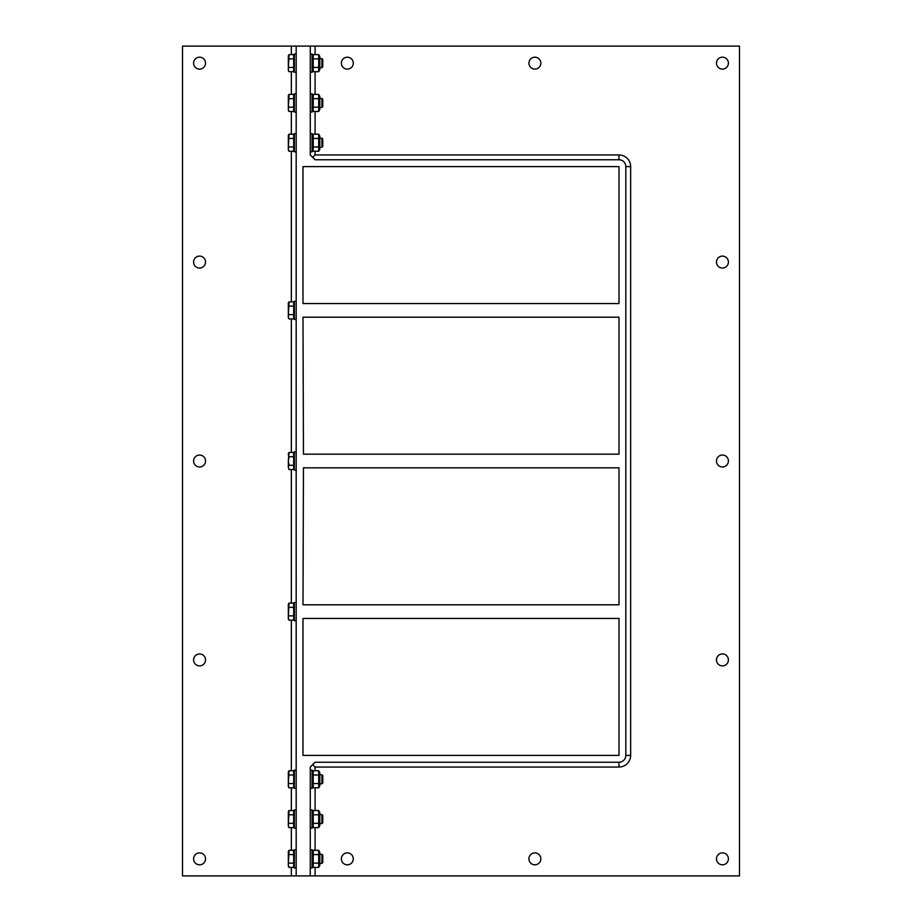 <?xml version="1.0" encoding="UTF-8"?>
<svg xmlns="http://www.w3.org/2000/svg" width="922" height="922" viewBox="0 0 922 922"><rect width="100%" height="100%" fill="white"/><g stroke="black" fill="none" stroke-linecap="round" stroke-linejoin="round"><path stroke-width="1.38" d="M296.181 319.485L294.36 319.485L294.36 301.287L296.181 301.287M303.453 454.177L302.992 317.203L619.008 317.203L619.008 454.177L303.453 454.177M303.453 467.823L302.992 604.797L619.008 604.797L619.008 467.823L303.453 467.823M288.989 469.529L288.332 467.396L288.989 469.529L293.68 469.529L293.68 465.264L288.989 465.264L288.332 467.396L288.332 461L288.989 465.264M288.332 454.604L288.989 456.736L288.332 461L288.989 452.472L288.332 454.604M288.332 453.612L288.989 452.472L293.68 452.472L293.68 456.736L288.989 456.736M293.68 456.736L293.68 465.264M319.819 56.553L319.819 69.749L318.701 71.686L318.701 54.617L319.819 56.553L318.701 54.617L313.215 54.617L313.215 71.686L318.701 71.686L319.819 69.749M313.215 54.617L312.085 56.553M313.215 67.421L318.701 67.421M313.215 58.881L318.701 58.881M321.905 58.605L321.905 67.698L322.781 66.822L322.781 59.481L321.905 58.605L319.819 58.605M310.276 72.239L312.085 72.239L312.085 54.052L310.276 54.052L312.085 54.052M319.819 96.337L319.819 109.534L318.701 111.47L318.701 94.401L319.819 96.337M312.085 96.337L313.215 94.401L313.215 111.47L318.701 111.47M313.215 107.206L318.701 107.206M313.215 98.666L318.701 98.666M313.215 94.401L318.701 94.401M321.905 98.389L321.905 107.482L322.781 106.606L322.781 99.265L321.905 98.389L319.819 98.389L321.905 98.389M312.085 112.035L310.276 112.035L312.085 112.035L312.085 93.837L310.276 93.837M319.819 136.133L319.819 149.318L318.701 151.254L318.701 134.186L319.819 136.133L318.701 134.186L313.215 134.186L313.215 151.254L318.701 151.254L319.819 149.318M313.215 134.186L312.085 136.133M313.215 146.99L318.701 146.99M313.215 138.45L318.701 138.45M321.905 138.173L321.905 147.266L322.781 146.391L322.781 139.049L321.905 138.173L319.819 138.173L321.905 138.173L322.781 139.049M310.276 151.819L312.085 151.819L312.085 133.632L310.276 133.632M319.819 852.251L318.701 850.314L319.819 852.251L319.819 865.447L318.701 867.383L318.701 850.314L313.215 850.314L313.215 867.383L318.701 867.383L319.819 865.447M313.215 854.579L318.701 854.579M313.215 863.119L318.701 863.119M321.905 863.395L322.781 862.519L322.781 855.178L321.905 854.302L319.819 854.302L321.905 854.302L321.905 863.395L319.819 863.395M312.085 867.948L310.276 867.948L312.085 867.948L312.085 849.761L310.276 849.761L312.085 849.761M319.819 812.466L318.701 810.53L319.819 812.466L319.819 825.663L318.701 827.599L318.701 810.53L313.215 810.53L313.215 827.599L318.701 827.599L319.819 825.663M313.215 814.794L318.701 814.794M313.215 823.334L318.701 823.334M319.819 814.518L321.905 814.518L321.905 823.611L319.819 823.611M310.276 828.163L312.085 828.163L312.085 809.965L310.276 809.965M319.819 772.682L318.701 770.746L319.819 772.682L319.819 785.867L318.701 787.814L318.701 770.746L313.215 770.746L313.215 787.814L318.701 787.814L319.819 785.867M313.215 775.01L318.701 775.01M313.215 783.55L318.701 783.55M319.819 774.734L321.905 774.734L321.905 783.827L319.819 783.827M312.085 788.368L310.276 788.368L312.085 788.368L312.085 770.181L310.276 770.181L312.085 770.181M291.352 54.617L291.352 46.1L296.181 46.1L296.181 875.9L739.49 875.9L739.49 46.1L315.094 46.1L315.094 54.617M302.992 755.406L619.008 755.406L619.008 618.432L302.992 618.432L302.992 755.406M296.181 875.9L291.352 875.9L291.352 867.383M291.352 850.314L291.352 827.599M291.352 810.53L291.352 787.814M291.352 770.746L291.352 620.149M291.352 603.08L291.352 469.529M291.352 452.472L291.352 318.92M291.352 301.851L291.352 151.254M291.352 134.186L291.352 111.47M291.352 94.401L291.352 71.686M302.992 166.594L302.992 303.568L619.008 303.568L619.008 166.594L302.992 166.594M315.094 46.1L296.181 46.1M291.352 46.1L182.51 46.1L182.51 875.9L291.352 875.9M199.555 69.115A5.97 5.97 0 0 1 194.392 60.172A5.97 5.97 0 0 1 204.73 60.172A5.97 5.97 0 0 1 199.555 69.115M199.555 466.97A5.97 5.97 0 0 1 194.392 458.015A5.97 5.97 0 0 1 204.73 458.015A5.97 5.97 0 0 1 199.555 466.97M199.555 864.813A5.97 5.97 0 0 1 194.392 855.87A5.97 5.97 0 0 1 204.73 855.87A5.97 5.97 0 0 1 199.555 864.813M199.555 665.891A5.97 5.97 0 0 1 194.392 656.937A5.97 5.97 0 0 1 204.73 656.937A5.97 5.97 0 0 1 199.555 665.891M199.555 268.048A5.97 5.97 0 0 1 194.392 259.094A5.97 5.97 0 0 1 204.73 259.094A5.97 5.97 0 0 1 199.555 268.048M294.36 151.819L296.181 151.819L294.36 151.819L294.36 133.632L296.181 133.632L294.36 133.632M312.685 764.638L315.094 767.046L619.008 767.046C622.915 766.954 626.061 765.341 628.435 762.229A11.64 11.64 0 0 0 630.648 755.406L630.648 166.594A11.64 11.64 0 0 0 628.435 159.771C626.061 156.659 622.915 155.046 619.008 154.954L619.008 159.771L315.094 159.771L310.276 154.954L310.276 46.1M722.445 455.03A5.97 5.97 0 0 1 727.608 463.985A5.97 5.97 0 0 1 717.27 463.985A5.97 5.97 0 0 1 722.445 455.03M722.445 256.109A5.97 5.97 0 0 1 727.608 265.063A5.97 5.97 0 0 1 717.27 265.063A5.97 5.97 0 0 1 722.445 256.109M722.445 653.952A5.97 5.97 0 0 1 727.608 662.906A5.97 5.97 0 0 1 717.27 662.906A5.97 5.97 0 0 1 722.445 653.952M312.685 157.362L315.094 154.954L619.008 154.954M315.094 71.686L315.094 94.401M315.094 111.47L315.094 134.186M315.094 151.254L315.094 154.954M315.094 767.046L315.094 770.746M315.094 787.814L315.094 810.53M315.094 827.599L315.094 850.314M315.094 867.383L315.094 875.9M310.276 875.9L310.276 767.046L315.094 762.229L619.008 762.229A6.823 6.823 0 0 0 625.819 755.406L625.819 166.594A6.823 6.823 0 0 0 619.008 159.771M347.329 69.115A5.97 5.97 0 0 1 342.166 60.172A5.97 5.97 0 0 1 352.492 60.172A5.97 5.97 0 0 1 347.329 69.115M722.445 69.115A5.97 5.97 0 0 1 717.27 60.172A5.97 5.97 0 0 1 727.608 60.172A5.97 5.97 0 0 1 722.445 69.115M534.887 69.115A5.97 5.97 0 0 1 529.724 60.172A5.97 5.97 0 0 1 540.05 60.172A5.97 5.97 0 0 1 534.887 69.115M534.887 852.885A5.97 5.97 0 0 1 540.05 861.828A5.97 5.97 0 0 1 529.724 861.828A5.97 5.97 0 0 1 534.887 852.885M722.445 852.885A5.97 5.97 0 0 1 727.608 861.828A5.97 5.97 0 0 1 717.27 861.828A5.97 5.97 0 0 1 722.445 852.885M347.329 852.885A5.97 5.97 0 0 1 352.492 861.828A5.97 5.97 0 0 1 342.166 861.828A5.97 5.97 0 0 1 347.329 852.885M294.36 620.713L296.181 620.713L294.36 620.713L294.36 602.515L296.181 602.515L294.36 602.515M288.989 620.149L288.332 619.008L288.332 604.221L288.989 603.08L288.332 618.017L288.989 620.149L293.68 620.149L293.68 615.884L288.989 615.884M293.68 615.884L293.68 603.08L288.989 603.08L288.332 604.221M293.68 607.344L288.989 607.344M288.332 786.673L288.989 787.814L288.332 786.673L288.332 771.887L288.989 770.746L288.332 785.682L288.989 787.814L293.68 787.814L293.68 783.55L288.989 783.55M288.332 771.887L288.989 770.746L293.68 770.746L293.68 783.55M293.68 775.01L288.989 775.01M321.905 783.827L322.781 782.951L322.781 775.609L321.905 774.734M296.181 788.368L294.36 788.368L294.36 770.181L296.181 770.181M288.989 827.599L288.332 826.458L288.332 811.671L288.989 810.53L288.332 825.467L288.989 827.599L293.68 827.599L293.68 823.334L288.989 823.334M288.989 810.53L293.68 810.53L293.68 823.334M293.68 814.794L288.989 814.794M321.905 823.611L322.781 822.735L322.781 815.394L321.905 814.518M296.181 828.163L294.36 828.163L294.36 809.965L296.181 809.965M288.332 866.242L288.989 867.383L288.332 866.242L288.332 851.455L288.989 850.314L288.332 865.251L288.989 867.383L293.68 867.383L293.68 863.119L288.989 863.119M288.332 851.455L288.989 850.314L293.68 850.314L293.68 863.119M293.68 854.579L288.989 854.579M294.36 867.948L296.181 867.948L294.36 867.948L294.36 849.761L296.181 849.761L294.36 849.761M294.36 96.326L293.68 96.326L294.36 96.326M294.36 112.035L296.181 112.035L294.36 112.035L294.36 93.837L296.181 93.837L294.36 93.837M294.36 72.239L296.181 72.239L294.36 72.239L294.36 54.052L296.181 54.052L294.36 54.052M294.36 136.11L293.68 136.11M288.332 150.113L288.989 151.254L288.332 150.113L288.332 135.327L288.989 134.186L288.332 149.122L288.989 151.254L293.68 151.254L293.68 146.99L288.989 146.99M288.989 134.186L293.68 134.186L293.68 138.45L288.989 138.45M293.68 138.45L293.68 146.99M322.781 146.391L321.905 147.266L319.819 147.266L321.905 147.266M288.989 111.47L288.332 110.329L288.332 95.542L288.989 94.401L288.332 109.338L288.989 111.47L293.68 111.47L293.68 107.206L288.989 107.206M288.989 94.401L293.68 94.401L293.68 98.666L288.989 98.666M293.68 98.666L293.68 107.206M294.36 56.542L293.68 56.542M288.332 70.545L288.989 71.686L288.332 70.545L288.332 55.758L288.989 54.617L288.332 69.553L288.989 71.686L293.68 71.686L293.68 67.421L288.989 67.421M288.332 55.758L288.989 54.617L293.68 54.617L293.68 58.881L288.989 58.881M293.68 58.881L293.68 67.421M296.181 470.093L294.36 470.093L294.36 451.907L296.181 451.907M288.332 317.779L288.989 318.92L288.332 317.779L288.332 302.992L288.989 301.851L288.332 316.788L288.989 318.92L293.68 318.92L293.68 314.656L288.989 314.656M293.68 314.656L293.68 301.851L288.989 301.851L288.332 302.992M293.68 306.116L288.989 306.116M619.008 767.046L619.008 762.229M630.648 755.406L625.819 755.406M630.648 166.594L625.819 166.594M293.68 467.615L294.36 467.615L293.68 467.615M293.68 454.385L294.36 454.385L293.68 454.385M312.085 69.749L313.215 71.686M319.819 67.698L321.905 67.698M312.085 109.534L313.215 111.47M319.819 107.482L321.905 107.482L319.819 107.482M312.085 149.318L313.215 151.254M312.085 865.447L313.215 867.383L312.085 865.447M312.085 852.251L313.215 850.314M312.085 825.663L313.215 827.599L312.085 825.663M312.085 812.466L313.215 810.53L312.085 812.466M312.085 785.867L313.215 787.814L312.085 785.867M312.085 772.682L313.215 770.746L312.085 772.682M293.68 618.224L294.36 618.224L293.68 618.224M293.68 605.005L294.36 605.005L293.68 605.005M293.68 825.674L294.36 825.674L293.68 825.674M293.68 812.455L294.36 812.455L293.68 812.455M293.68 785.89L294.36 785.89M293.68 772.671L294.36 772.671M293.68 865.458L294.36 865.458M293.68 852.239L294.36 852.239M293.68 109.545L294.36 109.545L293.68 109.545M293.68 69.761L294.36 69.761L293.68 69.761M293.68 149.329L294.36 149.329M293.68 316.995L294.36 316.995M293.68 303.776L294.36 303.776L293.68 303.776"/></g></svg>
